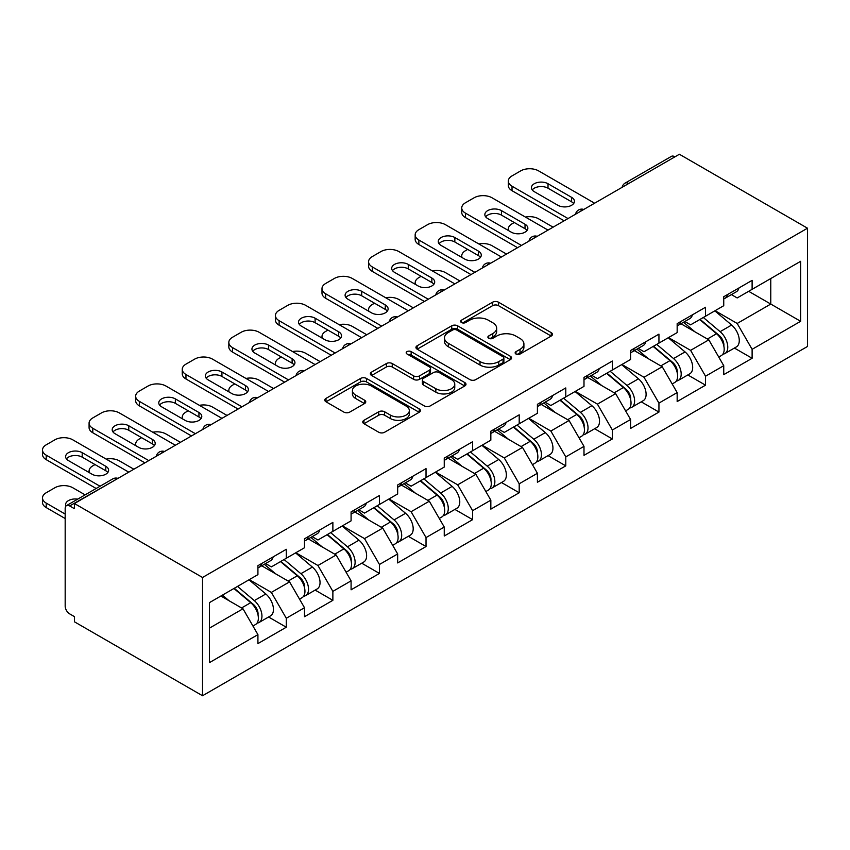 <?xml version="1.0" encoding="UTF-8"?>
<svg xmlns="http://www.w3.org/2000/svg" width="850" height="850" viewBox="0 0 850 850"><rect width="100%" height="100%" fill="white"/><g stroke="black" fill="none" stroke-linecap="round" stroke-linejoin="round"><path stroke-width="1.27" d="M515.992 354.025A2.901 1.679 0 0 0 520.104 354.025L551.246 336.037A4.144 2.391 0 0 0 552.457 334.348A4.144 2.391 0 0 0 551.246 332.658L498.483 302.196A4.144 2.391 0 0 0 492.628 302.196L461.486 320.174A2.901 1.679 0 0 0 460.636 321.364A2.901 1.679 0 0 0 461.486 322.543A2.901 1.679 0 0 0 465.587 322.543L469.614 320.216A13.26 7.661 0 0 1 488.378 320.216L492.766 322.756A13.26 7.661 0 0 1 496.655 328.174A13.26 7.661 0 0 1 492.766 333.593L488.739 335.92A2.901 1.679 0 0 0 487.889 337.099A2.901 1.679 0 0 0 488.739 338.289A2.901 1.679 0 0 0 492.841 338.289L496.878 335.962A13.26 7.661 0 0 1 515.631 335.962L520.03 338.491A13.26 7.661 0 0 1 523.908 343.91A13.26 7.661 0 0 1 520.03 349.329L515.992 351.656A2.901 1.679 0 0 0 515.153 352.835A2.901 1.679 0 0 0 515.992 354.025L515.992 351.656M363.949 420.314A4.144 2.391 0 0 0 362.737 422.004A4.144 2.391 0 0 0 363.949 423.693L378.749 432.246A4.144 2.391 0 0 0 384.614 432.246L419.199 412.271A4.144 2.391 0 0 0 420.421 410.582A4.144 2.391 0 0 0 419.199 408.892L366.446 378.431A4.144 2.391 0 0 0 360.581 378.431L325.996 398.395A4.144 2.391 0 0 0 324.785 400.095A4.144 2.391 0 0 0 325.996 401.784L343.878 412.101A4.144 2.391 0 0 0 349.733 412.101L364.544 403.559A4.144 2.391 0 0 0 365.755 401.869A4.144 2.391 0 0 0 364.544 400.18L355.672 395.059A11.092 6.407 0 0 1 352.421 390.533A11.092 6.407 0 0 1 359.274 384.614A11.092 6.407 0 0 1 371.354 386.006L406.087 406.056A11.092 6.407 0 0 1 409.328 410.582A11.092 6.407 0 0 1 402.486 416.5A11.092 6.407 0 0 1 390.405 415.108L384.614 411.772A4.144 2.391 0 0 0 378.749 411.772L363.949 420.314L363.949 423.693M74.428 503.529L679.394 154.254L807.5 228.204L202.534 577.479L74.428 503.529L74.428 508.693L69.647 505.941A6.332 3.655 -120 0 0 66.481 505.623A6.332 3.655 -120 0 0 65.174 508.523L65.174 606.103A6.332 3.655 -120 0 0 69.647 613.859L74.428 616.622L74.428 621.796L202.534 695.746L202.534 577.479M469.912 379.621A4.144 2.391 0 0 0 475.766 379.621L510.351 359.646A4.144 2.391 0 0 0 511.572 357.956A4.144 2.391 0 0 0 510.351 356.267L457.598 325.805A4.144 2.391 0 0 0 451.733 325.805L417.148 345.769A4.144 2.391 0 0 0 415.937 347.469A4.144 2.391 0 0 0 417.148 349.159L469.912 379.621M408.202 354.652A2.901 1.679 0 0 1 411.145 355.056L411.145 351.613L464.78 382.574A4.144 2.391 0 0 1 465.991 384.274A4.144 2.391 0 0 1 464.78 385.964L430.196 405.928A4.144 2.391 0 0 1 424.331 405.928L371.578 375.466L371.578 372.087A4.144 2.391 0 0 0 370.356 373.777A4.144 2.391 0 0 0 371.578 375.466M371.578 372.087L386.378 363.545A4.144 2.391 0 0 1 392.233 363.545L413.631 375.891A4.144 2.391 0 0 0 419.496 375.891L429.314 370.228A4.144 2.391 0 0 0 430.525 368.528A4.144 2.391 0 0 0 429.314 366.839L407.033 353.983A2.901 1.679 0 0 1 406.183 352.793A2.901 1.679 0 0 1 407.979 351.252A2.901 1.679 0 0 1 411.145 351.613M202.534 695.746L807.5 346.471L807.5 228.204M268.568 616.994L286.291 627.226L286.291 618.258L271.363 592.397L249.262 579.636M286.291 627.226L257.922 643.599L257.922 634.631L209.398 662.649L209.398 602.65L257.922 574.643L257.922 565.675L286.291 549.302L286.291 558.259L304.502 547.751L304.502 538.783L332.871 522.399L332.871 531.367L351.082 520.848L351.082 511.891L379.451 495.507L379.451 504.475L397.662 493.956L397.662 484.989L426.031 468.616L426.031 477.583L444.252 467.064L444.252 458.097L472.621 441.724L472.621 450.691L490.832 440.172L490.832 431.205L519.201 414.832L519.201 423.789L537.413 413.281L537.413 404.313L565.781 387.929L565.781 396.897L583.992 386.378L583.992 377.421L612.361 361.038L612.361 370.005L630.572 359.486L630.572 350.519L658.941 334.146L658.941 343.113L677.163 332.594L677.163 323.627L705.532 307.254L705.532 316.221L723.743 305.703L723.743 296.735L752.112 280.362L752.112 289.319L800.636 261.311L800.636 321.3L752.112 349.318L737.184 323.457L715.084 310.696M734.389 348.054L752.112 358.286L752.112 349.318M752.112 358.286L723.743 374.659L723.743 365.691L705.532 376.21L690.593 350.349L668.504 337.599M687.809 374.946L705.532 385.178L705.532 376.21M705.532 385.178L677.163 401.551L677.163 392.594L658.941 403.102L644.013 377.251L621.913 364.491M641.229 401.837L658.941 412.069L658.941 403.102M658.941 412.069L630.572 428.453L630.572 419.486L612.361 430.004L597.433 404.143L575.333 391.382M594.649 428.74L612.361 438.961L612.361 430.004M612.361 438.961L583.992 455.345L583.992 446.377L565.781 456.896L550.853 431.035L528.753 418.274M548.059 455.632L565.781 465.864L565.781 456.896M565.781 465.864L537.413 482.237L537.413 473.269L519.201 483.788L504.273 457.927L482.173 445.166M501.479 482.524L519.201 492.756L519.201 483.788M519.201 492.756L490.832 509.129L490.832 500.161L472.621 510.68L457.683 484.819L435.593 472.069M454.899 509.416L472.621 519.648L472.621 510.68M472.621 519.648L444.252 536.021L444.252 527.064L426.031 537.572L411.103 511.711L389.002 498.961M408.319 536.308L426.031 546.539L426.031 537.572M426.031 546.539L397.662 562.923L397.662 553.956L379.451 564.474L364.522 538.613L342.422 525.852M361.739 563.21L379.451 573.431L379.451 564.474M379.451 573.431L351.082 589.815L351.082 580.847L332.871 591.366L317.942 565.505L295.842 552.744M315.148 590.102L332.871 600.323L332.871 591.366M332.871 600.323L304.502 616.707L304.502 607.739L286.291 618.258M265.582 563.55L271.363 566.886L286.291 558.259M271.363 592.397L289.574 581.878L261.704 565.792M304.502 607.739L289.574 581.878M312.163 536.658L317.942 539.984L332.871 531.367M317.942 565.505L336.154 554.986L308.284 538.9M351.082 580.847L336.154 554.986M358.753 509.766L364.522 513.092L379.451 504.475M364.522 538.613L382.734 528.094L354.864 512.008M397.662 553.956L382.734 528.094M405.333 482.864L411.103 486.2L426.031 477.583M411.103 511.711L429.314 501.203L401.444 485.106M444.252 527.064L429.314 501.203M451.913 455.972L457.683 459.308L472.621 450.691M457.683 484.819L475.904 474.311L448.035 458.214M490.832 500.161L475.904 474.311M498.493 429.08L504.273 432.416L519.201 423.789M504.273 457.927L522.484 447.408L494.615 431.322M537.413 473.269L522.484 447.408M545.073 402.188L550.853 405.514L565.781 396.897M550.853 431.035L569.064 420.516L541.195 404.43M583.992 446.377L569.064 420.516M591.664 375.296L597.433 378.622L612.361 370.005M597.433 404.143L615.644 393.624L587.775 377.538M630.572 419.486L615.644 393.624M638.244 348.394L644.013 351.73L658.941 343.113M644.013 377.251L662.224 366.733L634.355 350.636M677.163 392.594L662.224 366.733M684.824 321.502L690.593 324.838L705.532 316.221M690.593 350.349L708.815 339.841L680.946 323.744M723.743 365.691L708.815 339.841M674.921 156.836L628.639 183.558M626.726 184.663A6.332 3.655 120 0 1 628.341 183.387A6.332 3.655 60 0 0 625.175 183.069L671.457 156.347A6.332 3.655 60 0 1 674.624 156.666M731.404 294.61L737.184 297.946L752.112 289.319M737.184 323.457L770.769 304.066L770.769 278.545L800.636 261.311M748.669 291.306L800.636 321.3M209.398 628.171L242.994 608.781L220.894 596.02M257.922 634.631L242.994 608.781M517.161 354.429L520.03 352.771A13.26 7.661 0 0 0 523.908 347.363L523.908 343.91M496.655 328.174L496.655 331.617A13.26 7.661 0 0 1 492.766 337.036L489.897 338.693M551.193 336.069L498.483 305.649A4.144 2.391 0 0 0 492.628 305.649L462.644 322.957M510.297 359.678L457.598 329.248A4.144 2.391 0 0 0 451.733 329.248L417.201 349.191M503.03 359.136A2.901 1.679 0 0 0 503.88 357.956A2.901 1.679 0 0 0 503.03 356.766L456.716 330.034A2.901 1.679 0 0 0 452.614 330.034L448.364 332.488A13.26 7.661 0 0 0 444.476 337.907A13.26 7.661 0 0 0 448.364 343.315L480.016 361.59A13.26 7.661 0 0 0 498.78 361.59L503.03 359.136L503.03 362.589A2.901 1.679 0 0 0 503.88 361.399L503.88 357.956M444.476 337.907L444.476 341.349A13.26 7.661 0 0 0 448.364 346.768L448.364 343.315M503.03 362.589L498.78 365.043A13.26 7.661 0 0 1 480.016 365.043L448.364 346.768M371.631 375.498L386.378 366.987L386.378 363.545M430.525 368.528L430.525 371.981A4.144 2.391 0 0 1 429.314 373.671L419.496 379.344A4.144 2.391 0 0 1 413.631 379.344L392.233 366.987A4.144 2.391 0 0 0 386.378 366.987M411.145 355.056L464.727 385.996M435.837 388.716A11.092 6.407 0 0 0 447.918 390.097A11.092 6.407 0 0 0 454.761 384.189A11.092 6.407 0 0 0 451.52 379.663L439.28 372.598A4.144 2.391 0 0 0 433.415 372.598L423.598 378.261A4.144 2.391 0 0 0 422.386 379.95A4.144 2.391 0 0 0 423.598 381.65L435.837 388.716L435.837 392.158A11.092 6.407 0 0 0 447.918 393.55A11.092 6.407 0 0 0 454.761 387.632L454.761 384.189M422.386 379.95L422.386 383.403A4.144 2.391 0 0 0 423.598 385.092L423.598 381.65M435.837 392.158L423.598 385.092M409.328 410.582L409.328 414.035A11.092 6.407 0 0 1 402.486 419.942A11.092 6.407 0 0 1 390.405 418.561L384.614 415.214A4.144 2.391 0 0 0 378.749 415.214L364.013 423.725M352.421 390.533L352.421 393.975A11.092 6.407 0 0 0 355.672 398.501L355.672 395.059M364.48 403.591L355.672 398.501M419.146 412.303L366.446 381.884A4.144 2.391 0 0 0 360.581 381.884L326.049 401.816M720.184 336.409L718.101 335.197M722.861 354.174A13.94 8.043 -120 0 0 724.891 353.547A13.94 8.043 -120 0 0 727.388 343.804A13.94 8.043 -120 0 0 720.131 331.67L703.332 317.486M724.891 353.547L736.387 346.906A13.94 8.043 -120 0 0 738.884 337.163A13.94 8.043 -120 0 0 731.627 325.029L714.829 310.845M700.092 319.356L719.259 335.527A8.447 4.877 60 0 1 723.817 345.939M553.084 227.173L538.602 218.811A12.665 7.31 0 0 0 525.459 217.079M514.271 222.519L512.029 223.816A12.665 7.31 0 0 0 508.321 228.99A12.665 7.31 0 0 0 508.661 230.658M718.771 357.074L721.299 355.608A13.94 8.043 -120 0 0 723.807 345.876A13.94 8.043 -120 0 0 716.55 333.731L699.741 319.558M694.896 331.808L683.559 322.235M723.903 296.65A13.94 8.043 60 0 1 723.743 297.192M532.238 189.933A9.711 5.61 180 0 1 548.016 188.211L571.604 201.833A9.711 5.61 180 0 1 573.644 203.554M564.134 220.798L512.029 190.708A12.665 7.31 180 0 1 508.321 185.544L508.321 181.061A12.665 7.31 0 0 0 512.029 186.224L512.029 190.708M727.483 294.578A13.94 8.043 60 0 1 724.891 298.371A13.94 8.043 60 0 1 723.743 298.849M738.979 287.938A13.94 8.043 60 0 1 736.387 291.741L724.891 298.371M508.321 181.061A12.665 7.31 0 0 1 512.029 175.886L520.689 170.882A12.665 7.31 0 0 1 538.602 170.882L594.596 203.214M568.023 218.556L512.029 186.224M548.016 183.727L571.604 197.349A9.711 5.61 180 0 1 574.451 201.312A9.711 5.61 180 0 1 568.448 206.497A9.711 5.61 180 0 1 557.866 205.275L534.278 191.664A9.711 5.61 180 0 1 531.431 187.691A9.711 5.61 180 0 1 537.434 182.516A9.711 5.61 180 0 1 548.016 183.727L548.016 188.211M673.604 363.301L671.521 362.089M676.281 381.066A13.94 8.043 -120 0 0 678.3 380.439A13.94 8.043 -120 0 0 680.808 370.696A13.94 8.043 -120 0 0 673.551 358.562L656.742 344.377M678.3 380.439L689.796 373.798A13.94 8.043 -120 0 0 692.304 364.066A13.94 8.043 -120 0 0 685.047 351.921L668.238 337.748M653.512 346.248L672.679 362.419A8.447 4.877 60 0 1 677.237 372.831M506.504 254.065L492.022 245.703A12.665 7.31 0 0 0 478.879 243.982M467.691 249.411L465.449 250.708A12.665 7.31 0 0 0 461.741 255.882A12.665 7.31 0 0 0 462.071 257.55M672.18 383.966L674.719 382.5A13.94 8.043 -120 0 0 677.227 372.767A13.94 8.043 -120 0 0 669.97 360.623L653.161 346.449M648.316 358.7L636.979 349.127M627.024 390.192L624.931 388.992M629.701 407.957A13.94 8.043 -120 0 0 631.72 407.331A13.94 8.043 -120 0 0 634.227 397.598A13.94 8.043 -120 0 0 626.971 385.454L610.162 371.269M631.72 407.331L643.216 400.69A13.94 8.043 -120 0 0 645.724 390.957A13.94 8.043 -120 0 0 638.467 378.813L621.658 364.639M606.921 373.139L626.099 389.321A8.447 4.877 60 0 1 630.657 399.723M459.924 280.957L445.442 272.606A12.665 7.31 0 0 0 432.299 270.874M421.111 276.303L418.869 277.599A12.665 7.31 0 0 0 415.161 282.774A12.665 7.31 0 0 0 415.491 284.442M625.6 410.869L628.139 409.402A13.94 8.043 -120 0 0 630.647 399.659A13.94 8.043 -120 0 0 623.39 387.526L606.581 373.341M601.736 385.592L590.389 376.019M580.444 417.084L578.351 415.884M583.111 434.849A13.94 8.043 -120 0 0 585.14 434.223A13.94 8.043 -120 0 0 587.648 424.49A13.94 8.043 -120 0 0 580.391 412.346L563.582 398.172M585.14 434.223L596.636 427.582A13.94 8.043 -120 0 0 599.144 417.849A13.94 8.043 -120 0 0 591.887 405.705L575.078 391.531M560.341 400.042L579.519 416.213A8.447 4.877 60 0 1 584.077 426.615M413.344 307.859L398.862 299.498A12.665 7.31 0 0 0 385.709 297.766M374.521 303.206L372.289 304.491A12.665 7.31 0 0 0 368.571 309.666A12.665 7.31 0 0 0 368.911 311.334M579.02 437.761L581.559 436.294A13.94 8.043 -120 0 0 584.056 426.551A13.94 8.043 -120 0 0 576.799 414.418L560.001 400.233M555.156 412.484L543.809 402.921M533.864 443.976L531.771 442.776M536.531 461.752A13.94 8.043 -120 0 0 538.56 461.114A13.94 8.043 -120 0 0 541.067 451.382A13.94 8.043 -120 0 0 533.8 439.237L517.002 425.064M538.56 461.114L550.056 454.484A13.94 8.043 -120 0 0 552.564 444.741A13.94 8.043 -120 0 0 545.296 432.608L528.498 418.423M513.761 426.934L532.929 443.105A8.447 4.877 60 0 1 537.497 453.507M366.764 334.751L352.283 326.389A12.665 7.31 0 0 0 339.129 324.658M327.941 330.098L325.699 331.394A12.665 7.31 0 0 0 321.991 336.558A12.665 7.31 0 0 0 322.331 338.236M532.44 464.652L534.979 463.186A13.94 8.043 -120 0 0 537.476 453.454A13.94 8.043 -120 0 0 530.219 441.309L513.421 427.136M508.566 439.376L497.229 429.813M487.273 470.879L485.191 469.668M489.951 488.644A13.94 8.043 -120 0 0 491.98 488.017A13.94 8.043 -120 0 0 494.477 478.274A13.94 8.043 -120 0 0 487.22 466.14L470.422 451.956M491.98 488.017L503.476 481.376A13.94 8.043 -120 0 0 505.973 471.633A13.94 8.043 -120 0 0 498.716 459.499L481.918 445.315M467.181 453.826L486.349 469.997A8.447 4.877 60 0 1 490.907 480.409M320.174 361.643L305.692 353.281A12.665 7.31 0 0 0 292.549 351.549M281.361 356.989L279.119 358.286A12.665 7.31 0 0 0 275.411 363.449A12.665 7.31 0 0 0 275.751 365.128M485.86 491.544L488.389 490.078A13.94 8.043 -120 0 0 490.896 480.346A13.94 8.043 -120 0 0 483.639 468.201L466.831 454.027M461.986 466.278L450.649 456.705M677.312 323.542A13.94 8.043 60 0 1 677.163 324.094M485.658 216.835A9.711 5.61 180 0 1 501.436 215.103L525.024 228.724A9.711 5.61 180 0 1 527.053 230.446M517.554 247.69L465.449 217.611A12.665 7.31 180 0 1 461.741 212.436L461.741 207.952A12.665 7.31 0 0 0 465.449 213.127L465.449 217.611M680.903 321.47A13.94 8.043 60 0 1 678.3 325.274A13.94 8.043 60 0 1 677.163 325.741M692.399 314.829A13.94 8.043 60 0 1 689.796 318.633L678.3 325.274M461.741 207.952A12.665 7.31 0 0 1 465.449 202.778L474.109 197.784A12.665 7.31 0 0 1 492.022 197.784L548.016 230.106M521.433 245.448L465.449 213.127M501.436 210.619L525.024 224.241A9.711 5.61 180 0 1 527.861 228.204A9.711 5.61 180 0 1 521.868 233.389A9.711 5.61 180 0 1 511.286 232.178L487.698 218.556A9.711 5.61 180 0 1 484.851 214.593A9.711 5.61 180 0 1 490.843 209.408A9.711 5.61 180 0 1 501.436 210.619L501.436 215.103M630.732 350.434A13.94 8.043 60 0 1 630.572 350.986M439.078 243.727A9.711 5.61 180 0 1 454.846 241.995L478.444 255.616A9.711 5.61 180 0 1 480.473 257.348M470.974 274.582L418.869 244.502A12.665 7.31 180 0 1 415.161 239.328L415.161 234.844A12.665 7.31 0 0 0 418.869 240.019L418.869 244.502M634.312 348.362A13.94 8.043 60 0 1 631.72 352.166A13.94 8.043 60 0 1 630.572 352.633M645.809 341.732A13.94 8.043 60 0 1 643.216 345.525L631.72 352.166M415.161 234.844A12.665 7.31 0 0 1 418.869 229.67L427.529 224.676A12.665 7.31 0 0 1 445.442 224.676L501.436 256.998M474.853 272.34L418.869 240.019M454.846 237.522L478.444 251.133A9.711 5.61 180 0 1 481.281 255.106A9.711 5.61 180 0 1 475.288 260.281A9.711 5.61 180 0 1 464.706 259.069L441.118 245.448A9.711 5.61 180 0 1 438.271 241.485A9.711 5.61 180 0 1 444.263 236.3A9.711 5.61 180 0 1 454.846 237.522L454.846 241.995M584.152 377.326A13.94 8.043 60 0 1 583.992 377.878M392.498 270.619A9.711 5.61 180 0 1 408.266 268.898L431.853 282.519A9.711 5.61 180 0 1 433.893 284.24M424.394 301.474L372.289 271.394A12.665 7.31 180 0 1 368.571 266.22L368.571 261.736A12.665 7.31 0 0 0 372.289 266.911L372.289 271.394M587.732 375.264A13.94 8.043 60 0 1 585.14 379.058A13.94 8.043 60 0 1 583.992 379.525M599.229 368.624A13.94 8.043 60 0 1 596.636 372.417L585.14 379.058M368.571 261.736A12.665 7.31 0 0 1 372.289 256.572L380.949 251.568A12.665 7.31 0 0 1 398.862 251.568L454.846 283.889M428.272 299.232L372.289 266.911M408.266 264.414L431.853 278.035A9.711 5.61 180 0 1 434.701 281.998A9.711 5.61 180 0 1 428.708 287.172A9.711 5.61 180 0 1 418.126 285.961L394.527 272.34A9.711 5.61 180 0 1 391.691 268.377A9.711 5.61 180 0 1 397.683 263.192A9.711 5.61 180 0 1 408.266 264.414L408.266 268.898M537.572 404.217A13.94 8.043 60 0 1 537.413 404.77M345.918 297.511A9.711 5.61 180 0 1 361.686 295.789L385.273 309.411A9.711 5.61 180 0 1 387.313 311.132M377.814 328.366L325.699 298.286A12.665 7.31 180 0 1 321.991 293.112L321.991 288.639A12.665 7.31 0 0 0 325.699 293.803L325.699 298.286M541.153 402.156A13.94 8.043 60 0 1 538.56 405.949A13.94 8.043 60 0 1 537.413 406.428M552.649 395.516A13.94 8.043 60 0 1 550.056 399.309L538.56 405.949M321.991 288.639A12.665 7.31 0 0 1 325.699 283.464L334.358 278.46A12.665 7.31 0 0 1 352.283 278.46L408.266 310.781M381.692 326.134L325.699 293.803M361.686 291.306L385.273 304.927A9.711 5.61 180 0 1 388.121 308.89A9.711 5.61 180 0 1 382.128 314.075A9.711 5.61 180 0 1 371.535 312.853L347.947 299.232A9.711 5.61 180 0 1 345.1 295.269A9.711 5.61 180 0 1 351.103 290.094A9.711 5.61 180 0 1 361.686 291.306L361.686 295.789M490.992 431.12A13.94 8.043 60 0 1 490.832 431.662M299.328 324.402A9.711 5.61 180 0 1 315.106 322.681L338.693 336.303A9.711 5.61 180 0 1 340.733 338.024M331.224 355.268L279.119 325.178A12.665 7.31 180 0 1 275.411 320.014L275.411 315.531A12.665 7.31 0 0 0 279.119 320.694L279.119 325.178M494.572 429.048A13.94 8.043 60 0 1 491.98 432.841A13.94 8.043 60 0 1 490.832 433.319M506.069 422.408A13.94 8.043 60 0 1 503.476 426.211L491.98 432.841M275.411 315.531A12.665 7.31 0 0 1 279.119 310.356L287.778 305.352A12.665 7.31 0 0 1 305.692 305.352L361.686 337.684M335.112 353.026L279.119 320.694M315.106 318.197L338.693 331.819A9.711 5.61 180 0 1 341.541 335.782A9.711 5.61 180 0 1 335.538 340.967A9.711 5.61 180 0 1 324.955 339.745L301.368 326.134A9.711 5.61 180 0 1 298.52 322.161A9.711 5.61 180 0 1 304.523 316.986A9.711 5.61 180 0 1 315.106 318.197L315.106 322.681M440.693 497.771L438.611 496.559M443.371 515.536A13.94 8.043 -120 0 0 445.389 514.909A13.94 8.043 -120 0 0 447.897 505.166A13.94 8.043 -120 0 0 440.64 493.032L423.831 478.848M445.389 514.909L456.886 508.268A13.94 8.043 -120 0 0 459.393 498.536A13.94 8.043 -120 0 0 452.136 486.391L435.328 472.217M420.601 480.717L439.769 496.889A8.447 4.877 60 0 1 444.327 507.301M273.594 388.535L259.112 380.173A12.665 7.31 0 0 0 245.969 378.441M234.781 383.881L232.539 385.178A12.665 7.31 0 0 0 228.831 390.352A12.665 7.31 0 0 0 229.16 392.02M439.269 518.436L441.809 516.97A13.94 8.043 -120 0 0 444.316 507.237A13.94 8.043 -120 0 0 437.059 495.093L420.251 480.919M415.406 493.17L404.069 483.597M444.401 458.012A13.94 8.043 60 0 1 444.252 458.564M252.748 351.305A9.711 5.61 180 0 1 268.526 349.573L292.113 363.194A9.711 5.61 180 0 1 294.142 364.916M284.644 382.16L232.539 352.081A12.665 7.31 180 0 1 228.831 346.906L228.831 342.422A12.665 7.31 0 0 0 232.539 347.597L232.539 352.081M447.993 455.94A13.94 8.043 60 0 1 445.389 459.733A13.94 8.043 60 0 1 444.252 460.211M459.489 449.299A13.94 8.043 60 0 1 456.886 453.103L445.389 459.733M228.831 342.422A12.665 7.31 0 0 1 232.539 337.248L241.198 332.254A12.665 7.31 0 0 1 259.112 332.254L315.106 364.576M288.522 379.918L232.539 347.597M268.526 345.089L292.113 358.711A9.711 5.61 180 0 1 294.95 362.674A9.711 5.61 180 0 1 288.957 367.859A9.711 5.61 180 0 1 278.375 366.647L254.788 353.026A9.711 5.61 180 0 1 251.94 349.063A9.711 5.61 180 0 1 257.933 343.878A9.711 5.61 180 0 1 268.526 345.089L268.526 349.573M394.113 524.663L392.02 523.462M396.791 542.428A13.94 8.043 -120 0 0 398.809 541.801A13.94 8.043 -120 0 0 401.317 532.068A13.94 8.043 -120 0 0 394.06 519.924L377.251 505.739M398.809 541.801L410.306 535.16A13.94 8.043 -120 0 0 412.813 525.428A13.94 8.043 -120 0 0 405.556 513.283L388.748 499.109M374.011 507.609L393.189 523.791A8.447 4.877 60 0 1 397.747 534.193M227.014 415.427L212.532 407.076A12.665 7.31 0 0 0 199.389 405.344M188.201 410.773L185.959 412.069A12.665 7.31 0 0 0 182.251 417.244A12.665 7.31 0 0 0 182.58 418.912M392.689 545.339L395.229 543.872A13.94 8.043 -120 0 0 397.736 534.129A13.94 8.043 -120 0 0 390.479 521.996L373.671 507.811M368.826 520.062L357.478 510.489M397.821 484.904A13.94 8.043 60 0 1 397.662 485.456M206.167 378.197A9.711 5.61 180 0 1 221.935 376.465L245.533 390.086A9.711 5.61 180 0 1 247.562 391.818M238.064 409.052L185.959 378.973A12.665 7.31 180 0 1 182.251 373.798L182.251 369.314A12.665 7.31 0 0 0 185.959 374.489L185.959 378.973M401.402 482.832A13.94 8.043 60 0 1 398.809 486.636A13.94 8.043 60 0 1 397.662 487.103M412.898 476.202A13.94 8.043 60 0 1 410.306 479.995L398.809 486.636M182.251 369.314A12.665 7.31 0 0 1 185.959 364.14L194.618 359.146A12.665 7.31 0 0 1 212.532 359.146L268.526 391.467M241.942 406.81L185.959 374.489M221.935 371.992L245.533 385.603A9.711 5.61 180 0 1 248.37 389.576A9.711 5.61 180 0 1 242.377 394.751A9.711 5.61 180 0 1 231.795 393.539L208.208 379.918A9.711 5.61 180 0 1 205.36 375.955A9.711 5.61 180 0 1 211.352 370.77A9.711 5.61 180 0 1 221.935 371.992L221.935 376.465M347.533 551.554L345.44 550.354M350.2 569.319A13.94 8.043 -120 0 0 352.229 568.692A13.94 8.043 -120 0 0 354.737 558.96A13.94 8.043 -120 0 0 347.48 546.816L330.671 532.642M352.229 568.692L363.726 562.052A13.94 8.043 -120 0 0 366.233 552.319A13.94 8.043 -120 0 0 358.976 540.175L342.168 526.001M327.431 534.512L346.609 550.683A8.447 4.877 60 0 1 351.167 561.085M180.434 442.329L165.952 433.967A12.665 7.31 0 0 0 152.798 432.236M141.61 437.676L139.379 438.961A12.665 7.31 0 0 0 135.66 444.136A12.665 7.31 0 0 0 136 445.804M346.109 572.231L348.649 570.764A13.94 8.043 -120 0 0 351.146 561.021A13.94 8.043 -120 0 0 343.889 548.888L327.091 534.703M322.246 546.954L310.898 537.391M351.241 511.796A13.94 8.043 60 0 1 351.082 512.348M159.587 405.089A9.711 5.61 180 0 1 175.355 403.368L198.942 416.978A9.711 5.61 180 0 1 200.982 418.71M191.484 435.944L139.379 405.864A12.665 7.31 180 0 1 135.66 400.69L135.66 396.206A12.665 7.31 0 0 0 139.379 401.381L139.379 405.864M354.822 509.724A13.94 8.043 60 0 1 352.229 513.528A13.94 8.043 60 0 1 351.082 513.995M366.318 503.094A13.94 8.043 60 0 1 363.726 506.887L352.229 513.528M135.66 396.206A12.665 7.31 0 0 1 139.379 391.043L148.038 386.038A12.665 7.31 0 0 1 165.952 386.038L221.935 418.359M195.362 433.702L139.379 401.381M175.355 398.884L198.942 412.505A9.711 5.61 180 0 1 201.79 416.468A9.711 5.61 180 0 1 195.798 421.642A9.711 5.61 180 0 1 185.215 420.431L161.617 406.81A9.711 5.61 180 0 1 158.78 402.847A9.711 5.61 180 0 1 164.773 397.662A9.711 5.61 180 0 1 175.355 398.884L175.355 403.368M300.953 578.446L298.86 577.246M303.62 596.222A13.94 8.043 -120 0 0 305.649 595.584A13.94 8.043 -120 0 0 308.157 585.852A13.94 8.043 -120 0 0 300.889 573.707L284.091 559.534M305.649 595.584L317.146 588.954A13.94 8.043 -120 0 0 319.653 579.211A13.94 8.043 -120 0 0 312.386 567.077L295.587 552.893M280.851 561.404L300.018 577.575A8.447 4.877 60 0 1 304.587 587.977M133.854 469.221L119.372 460.859A12.665 7.31 0 0 0 106.218 459.127M95.03 464.567L92.788 465.853A12.665 7.31 0 0 0 89.08 471.027A12.665 7.31 0 0 0 89.42 472.706M299.529 599.122L302.069 597.656A13.94 8.043 -120 0 0 304.566 587.924A13.94 8.043 -120 0 0 297.309 575.779L280.511 561.606M275.655 573.846L264.318 564.283M304.661 538.688A13.94 8.043 60 0 1 304.502 539.24M113.007 431.981A9.711 5.61 180 0 1 128.775 430.259L152.363 443.881A9.711 5.61 180 0 1 154.403 445.602M144.904 462.836L92.788 432.756A12.665 7.31 180 0 1 89.08 427.582L89.08 423.098A12.665 7.31 0 0 0 92.788 428.272L92.788 432.756M308.242 536.626A13.94 8.043 60 0 1 305.649 540.419A13.94 8.043 60 0 1 304.502 540.898M319.738 529.986A13.94 8.043 60 0 1 317.146 533.779L305.649 540.419M89.08 423.098A12.665 7.31 0 0 1 92.788 417.934L101.448 412.93A12.665 7.31 0 0 1 119.372 412.93L175.355 445.251M148.782 460.604L92.788 428.272M128.775 425.776L152.363 439.397A9.711 5.61 180 0 1 155.21 443.36A9.711 5.61 180 0 1 149.218 448.545A9.711 5.61 180 0 1 138.624 447.323L115.037 433.702A9.711 5.61 180 0 1 112.189 429.739A9.711 5.61 180 0 1 118.192 424.564A9.711 5.61 180 0 1 128.775 425.776L128.775 430.259M254.363 605.349L252.28 604.138M257.04 623.114A13.94 8.043 -120 0 0 259.069 622.487A13.94 8.043 -120 0 0 261.566 612.744A13.94 8.043 -120 0 0 254.309 600.61L237.511 586.426M259.069 622.487L270.566 615.846A13.94 8.043 -120 0 0 273.062 606.103A13.94 8.043 -120 0 0 265.806 593.969L249.008 579.785M234.271 588.296L253.438 604.467A8.447 4.877 60 0 1 257.996 614.879M77.733 499.131A9.711 5.61 0 0 0 65.609 504.56A9.711 5.61 0 0 0 65.96 506.047M85.117 494.87L72.781 487.751A12.665 7.31 0 0 0 54.867 487.751L46.208 492.756A12.665 7.31 0 0 0 42.5 497.919A12.665 7.31 0 0 0 46.208 503.094L46.208 507.578L65.174 518.521M65.174 514.048L46.208 503.094M252.949 626.014L255.478 624.548A13.94 8.043 -120 0 0 257.986 614.816A13.94 8.043 -120 0 0 250.729 602.671L233.92 588.497M229.075 600.748L222.424 595.128M46.208 507.578A12.665 7.31 180 0 1 42.5 502.403L42.5 497.919M258.081 565.59A13.94 8.043 60 0 1 257.922 566.132M66.417 458.873A9.711 5.61 180 0 1 82.195 457.151L105.782 470.772A9.711 5.61 180 0 1 107.823 472.494M96.167 488.495L46.208 459.648A12.665 7.31 180 0 1 42.5 454.484L42.5 450.001A12.665 7.31 0 0 0 46.208 455.164L46.208 459.648M261.662 563.518A13.94 8.043 60 0 1 259.069 567.311A13.94 8.043 60 0 1 257.922 567.789M273.158 556.878A13.94 8.043 60 0 1 270.566 560.681L259.069 567.311M42.5 450.001A12.665 7.31 0 0 1 46.208 444.826L54.867 439.822A12.665 7.31 0 0 1 72.781 439.822L128.775 472.154M100.045 486.253L46.208 455.164M82.195 452.668L105.782 466.289A9.711 5.61 180 0 1 108.63 470.252A9.711 5.61 180 0 1 102.627 475.437A9.711 5.61 180 0 1 92.044 474.215L68.457 460.604A9.711 5.61 180 0 1 65.609 456.631A9.711 5.61 180 0 1 71.613 451.456A9.711 5.61 180 0 1 82.195 452.668L82.195 457.151M116.238 479.389L69.647 505.941M117.544 478.635A6.332 3.655 -60 0 0 115.929 479.219A6.332 3.655 -120 0 0 112.763 478.901L66.481 505.623M580.146 211.554A6.332 3.655 120 0 1 581.751 210.279A6.332 3.655 -60 0 1 583.366 209.695M533.566 238.446A6.332 3.655 120 0 1 535.171 237.171A6.332 3.655 -60 0 1 536.786 236.587M486.986 265.338A6.332 3.655 120 0 1 488.591 264.063A6.332 3.655 -60 0 1 490.195 263.479M440.406 292.23A6.332 3.655 120 0 1 442.011 290.966A6.332 3.655 -60 0 1 443.615 290.381M393.816 319.132A6.332 3.655 120 0 1 395.431 317.858A6.332 3.655 -60 0 1 397.035 317.273M347.236 346.024A6.332 3.655 120 0 1 348.84 344.749A6.332 3.655 -60 0 1 350.455 344.165M300.656 372.916A6.332 3.655 120 0 1 302.26 371.641A6.332 3.655 -60 0 1 303.875 371.057M254.076 399.808A6.332 3.655 120 0 1 255.68 398.533A6.332 3.655 -60 0 1 257.284 397.949M207.496 426.7A6.332 3.655 120 0 1 209.1 425.425A6.332 3.655 -60 0 1 210.704 424.851M160.905 453.592A6.332 3.655 120 0 1 162.52 452.328A6.332 3.655 -60 0 1 164.124 451.743M520.03 352.771L520.03 349.329M488.739 338.289L488.739 335.92M492.766 337.036L492.766 333.593M461.486 322.543L461.486 320.174M492.628 305.649L492.628 302.196M498.483 305.649L498.483 302.196M551.246 336.037L551.246 332.658M417.148 349.159L417.148 345.769M451.733 329.248L451.733 325.805M457.598 329.248L457.598 325.805M510.351 359.646L510.351 356.267M480.016 365.043L480.016 361.59M498.78 365.043L498.78 361.59M392.233 366.987L392.233 363.545M413.631 379.344L413.631 375.891M419.496 379.344L419.496 375.891M429.314 373.671L429.314 370.228M464.78 385.964L464.78 382.574M378.749 415.214L378.749 411.772M384.614 415.214L384.614 411.772M390.405 418.561L390.405 415.108M364.544 403.559L364.544 400.18M325.996 401.784L325.996 398.395M360.581 381.884L360.581 378.431M366.446 381.884L366.446 378.431M419.199 412.271L419.199 408.892M720.131 331.67L731.627 325.029M707.402 339.022L716.55 333.731M571.604 197.349L571.604 201.833M673.551 358.562L685.047 351.921M660.811 365.914L669.97 360.623M626.971 385.454L638.467 378.813M614.231 392.806L623.39 387.526M580.391 412.346L591.887 405.705M567.651 419.698L576.799 414.418M533.8 439.237L545.296 432.608M521.071 446.59L530.219 441.309M487.22 466.14L498.716 459.499M474.481 473.493L483.639 468.201M525.024 224.241L525.024 228.724M478.444 251.133L478.444 255.616M431.853 278.035L431.853 282.519M385.273 304.927L385.273 309.411M338.693 331.819L338.693 336.303M440.64 493.032L452.136 486.391M427.901 500.384L437.059 495.093M292.113 358.711L292.113 363.194M394.06 519.924L405.556 513.283M381.321 527.276L390.479 521.996M245.533 385.603L245.533 390.086M347.48 546.816L358.976 540.175M334.741 554.168L343.889 548.888M198.942 412.505L198.942 416.978M300.889 573.707L312.386 567.077M288.161 581.06L297.309 575.779M152.363 439.397L152.363 443.881M254.309 600.61L265.806 593.969M241.57 607.963L250.729 602.671M105.782 466.289L105.782 470.772M625.175 183.069A6.332 6.332 0 0 0 622.126 187.319M583.791 209.451A6.332 6.332 0 0 0 575.546 214.211M537.2 236.343A6.332 6.332 0 0 0 528.966 241.102M490.62 263.234A6.332 6.332 0 0 0 482.375 267.994M444.04 290.137A6.332 6.332 0 0 0 435.795 294.886M397.46 317.029A6.332 6.332 0 0 0 389.215 321.789M350.88 343.921A6.332 6.332 0 0 0 342.635 348.681M304.289 370.812A6.332 6.332 0 0 0 296.055 375.572M257.709 397.704A6.332 6.332 0 0 0 249.464 402.464M211.129 424.607A6.332 6.332 0 0 0 202.884 429.356M164.549 451.499A6.332 6.332 0 0 0 156.304 456.259M117.969 478.391A6.332 6.332 0 0 0 112.763 478.901M508.321 230.467L508.321 228.99M461.741 257.359L461.741 255.882M415.161 284.251L415.161 282.774M368.571 311.142L368.571 309.666M321.991 338.034L321.991 336.558M275.411 364.937L275.411 363.449M228.831 391.829L228.831 390.352M182.251 418.721L182.251 417.244M135.66 445.612L135.66 444.136M89.08 472.504L89.08 471.027"/></g></svg>
